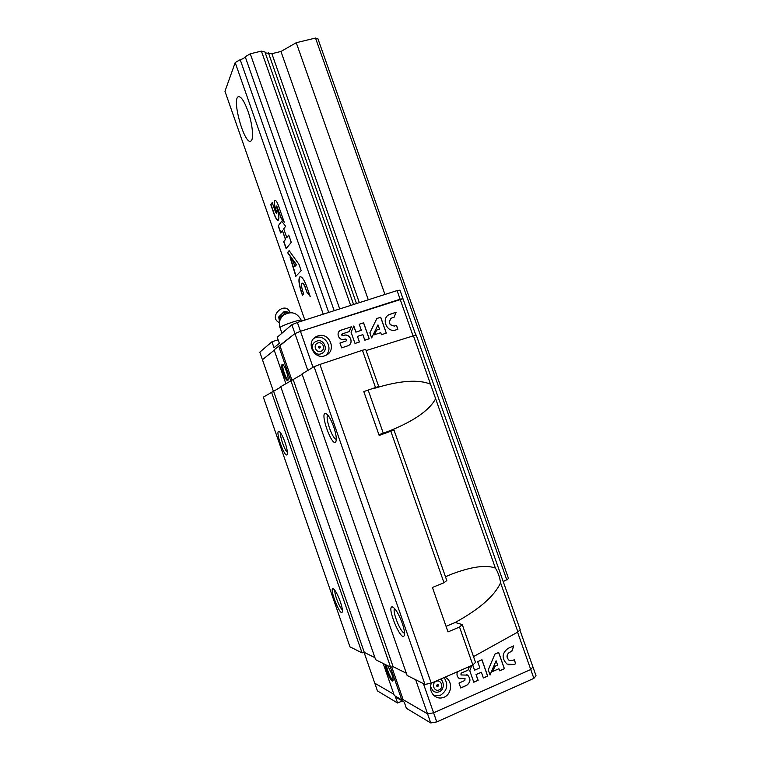 <?xml version="1.0" encoding="UTF-8"?>
<svg xmlns="http://www.w3.org/2000/svg" width="761" height="761" viewBox="0 0 761 761"><rect width="100%" height="100%" fill="white"/><g stroke="black" fill="none" stroke-linecap="round" stroke-linejoin="round"><path stroke-width="1.14" d="M503.23 581.613L508.548 578.617L317.917 38.744L315.511 38.05L296.248 42.702L280.961 51.472L271.867 53.679L265.256 52.899M328.695 312.438L240.191 59.672L235.197 62.583L224.961 91.282L304.857 320.058M240.191 59.672C242.873 58.93 244.547 57.95 245.213 56.742L250.274 53.803L261.404 51.111L264.933 51.976L353.589 304.486M506.874 580.101L315.511 38.05M384.952 294.459L296.248 42.702M368.286 299.786L280.961 51.472M359.335 302.65L271.867 53.679M356.481 303.563L268.424 52.832M350.669 305.418L261.404 51.111M383.268 433.161L368.295 390.45M339.71 308.918L250.274 53.803M334.184 310.688L245.213 56.742M323.235 314.188L235.197 62.583M247.924 111.039C252.662 124.252 254.05 140.157 250.721 141.08C244.405 144.961 231.468 98.816 238.374 96.733C241.056 96.295 244.233 101.061 247.924 111.039M272.2 202.54L270.802 204.719L274.084 214.117C275.653 218.35 277.033 220.386 278.212 220.233C279.373 218.854 279.04 215.258 277.223 209.446L276.5 205.993L277.213 207.03L281.161 218.321L284.243 222.241L278.336 205.346C276.975 201.798 275.796 200.105 274.807 200.267C273.789 201.446 274.036 204.528 275.558 209.513L276.31 213.185L275.511 212.005L272.2 202.54M281.618 221.137L278.212 225.912L280.676 232.971L282.388 230.659L285.432 239.363L283.691 241.598L286.155 248.666L291.263 242.331L288.733 235.092L286.783 237.613L283.72 228.861L285.641 226.264L281.618 221.137M298.921 264.238L289.142 250.645L287.534 252.595L296.295 264.838L294.878 266.407L293.289 261.851L290.141 257.446L295.829 276.348L301.175 270.678L298.921 264.238M310.203 296.495L306.816 286.802C304.191 279.829 301.908 276.471 299.958 276.738C298.245 278.697 298.702 283.824 301.337 292.1L302.431 295.249L303.763 293.984L302.659 290.816C301.394 286.707 301.185 284.186 302.041 283.244C303.002 283.102 304.134 284.728 305.446 288.124L306.845 292.129L310.203 296.495M305.446 288.124L307.054 292.072L309.993 295.877M305.656 288.067C304.343 284.662 303.211 283.035 302.25 283.178L302.174 283.206M300.195 276.662L300.167 276.671C298.455 278.64 298.911 283.758 301.537 292.034L302.602 295.087M290.588 258.065L296 276.167M289.218 250.75L287.734 252.538L296.505 264.771L294.878 266.407M281.703 221.242L278.212 225.912M288.78 235.235L286.783 237.613M282.388 230.659L285.632 239.296L283.891 241.541L286.317 248.476M272.257 202.711L270.802 204.719M276.376 213.109L276.119 211.092M274.987 200.219C273.998 201.446 274.264 204.528 275.767 209.446L276.319 211.035M276.633 206.012L281.37 218.264L284.034 221.651M271.011 204.661L274.293 214.06C275.739 217.998 277.052 220.043 278.231 220.224M278.412 225.855L280.828 232.771M378.712 386.521L375.506 387.539L362.426 350.26L365.708 349.461L378.712 386.521L374.992 388.158C400.029 380.51 418.54 379.197 430.517 384.2L413.442 335.81L366.108 350.593M445.47 576.733L452.5 573.813C471.83 566.612 486.117 564.7 495.382 568.067L435.634 398.726C429.214 410.55 413.394 421.442 388.177 431.392L378.921 434.721M375.506 387.539L363.806 391.582L379.168 435.425L390.831 431.23L443.986 582.736L446.812 580.557L393.951 429.955L388.177 431.392M462.26 624.572L459.53 627.026L472.857 665.019L475.52 662.346L462.26 624.572L455.202 622.479L446.06 626.332M390.831 431.23L393.951 429.955M495.382 568.067C498.027 572.186 499.758 577.095 500.567 582.783L517.937 632.001L520.191 629.67L416.248 335.135L413.442 335.81M430.517 384.2L435.634 398.726M500.567 582.783C494.555 595.939 479.43 609.171 455.202 622.479M517.937 632.001L473.504 656.61M472.857 665.019L431.23 683.197L319.915 364.443L314.084 366.678L302.041 373.898L407.125 675.464L424.961 684.396L314.084 366.678M459.53 627.026L448.01 631.906L432.438 587.463L443.986 582.736M362.426 350.26L319.915 364.443M445.061 677.157L446.602 678.137C452.89 682.627 451.397 694.346 444.139 697.209C440.505 698.665 437.166 698.16 434.122 695.706C430.65 692.282 429.699 688.106 431.268 683.178L424.961 684.396M402.217 623.135C404.291 629.29 404.957 633.447 404.224 635.597C401.209 642.569 386.074 605.861 392.343 606.888C395.311 608.201 398.602 613.613 402.217 623.135M333.679 426.731C336.105 434.046 336.838 439.021 335.877 441.656C332.49 448.495 319.316 412.167 325.622 413.394C328.058 414.374 330.74 418.816 333.679 426.731M302.193 374.345L280.742 386.674L375.639 659.692L390.602 667.188L290.864 380.605M406.345 673.228L393.114 666.674L293.223 379.71M393.114 666.674L390.602 667.188M280.885 387.083L263.335 397.118L349.955 646.831L362.046 652.881L271.534 392.2M374.935 657.666L364.3 652.396L273.656 391.401M364.3 652.396L362.046 652.881M285.023 442.36C287.068 448.552 287.772 452.605 287.135 454.526C284.966 459.016 274.807 430.45 278.887 431.354C280.571 432.124 282.616 435.796 285.023 442.36M340.281 601.58C342.089 606.983 342.726 610.484 342.203 612.101C340.205 616.686 328.98 587.844 333.052 588.643C335.04 589.642 337.446 593.951 340.281 601.58M342.336 609.685C339.682 608.305 333.908 593.18 334.945 590.365M287.373 452.215C284.766 450.873 279.496 435.739 280.704 433.066M404.519 633.047C400.819 633.342 391.81 610.912 394.664 608.572M336.314 439.268C332.595 439.62 324.719 417.161 327.848 415.116M402.293 700.957L397.594 703.012L395.492 696.971L404.234 702.089L406.393 708.301L430.745 722.95L436.766 721.923L533.87 678.365L536.039 675.768L519.877 629.984M533.87 678.365L530.75 669.518L532.928 666.969L530.75 669.518L433.589 712.81L427.577 713.866L403.149 699.673L401.798 699.92L394.341 695.564L383.183 663.468M397.594 703.012L377.446 690.902L374.773 683.188L393.903 694.298L374.773 683.188L364.091 652.443M436.766 721.923L433.589 712.81L530.75 669.518L517.585 632.201M430.745 722.95L427.577 713.866L433.589 712.81L423.401 683.616M471.791 665.475L469.784 670.764L473.799 682.227L478.127 680.324L476.12 674.588L481.38 672.267L483.387 677.994L487.687 676.091L481.96 659.768L477.651 661.642L479.839 667.882L474.569 670.194L472.771 665.057M513.827 664.543L515.701 663.716L514.303 659.739L512.429 660.567L509.147 660.282C506.331 657.504 506.465 654.85 509.528 652.329L511.868 651.302L513.761 645.899L508.12 648.353C501.86 653.176 501.499 658.417 507.026 664.087L513.827 664.543L515.701 663.716M499.644 670.812L504.4 668.71L498.693 652.472L494.907 654.118L488.248 669.842L490.074 675.036L496.105 660.757L497.637 665.124L494.916 666.322L492.748 671.459L498.912 668.738L499.644 670.812M457.551 671.697C456.486 674.303 456.942 676.491 458.921 678.26L465.047 678.508L464.819 680.496L459.007 683.055L460.747 688.001L466.55 685.433C470.65 682.389 471.021 678.955 467.673 675.14L460.947 674.95L461.147 673.209L467.977 670.213L469.385 666.531M391.753 666.95L403.149 699.673L427.577 713.866L415.687 679.754M401.798 699.92L390.364 667.074M387.749 665.761L391.782 673.989C393.085 677.908 393.418 680.239 392.771 680.971C391.068 682.598 384.372 667.112 385.722 664.743M393.057 680.41C390.878 679.173 386.407 668.624 386.588 665.181M464.809 678.374L464.086 678.403M459.749 678.755L464.001 678.365M461.071 675.026L461.061 673.171L467.891 670.184L469.271 666.588M460.719 687.934L466.464 685.395C470.555 682.351 470.935 678.917 467.587 675.102L466.636 674.56M499.616 670.745L504.4 668.71M492.786 671.364L498.912 668.738M490.027 674.902L496.105 660.757M508.367 664.733L513.732 664.515M509.528 652.329L511.773 651.264L513.627 645.946M509.423 652.291C506.369 654.821 506.236 657.475 509.052 660.253L509.803 660.605M473.78 682.16L478.032 680.286L476.025 674.55L481.38 672.267M474.569 670.194L472.705 665.085M483.368 677.927L487.601 676.053L481.894 659.797M504.305 668.672L498.617 652.5M515.606 663.678L514.227 659.768M444.082 677.585C448.571 684.71 447.335 690.617 440.391 695.297L434.265 695.82M435.244 692.044L432.819 690.779L430.526 686.451M440.239 679.259L440.762 679.63C443.482 680.353 445.166 689.342 439.325 691.711C436.995 692.643 434.835 692.339 432.819 690.779M437.955 686.593L437.023 686.46C436.453 685.1 436.843 684.548 438.212 684.786L437.955 686.593M437.623 684.577L436.871 686.308M285.851 383.62L274.103 349.841L294.964 333.565L300.471 331.32L402.988 298.731L415.867 335.23M278.126 339.786L271.953 341.775L259.815 352.162L262.431 359.706L274.236 350.222L262.431 359.706L273.465 391.468M291.948 380.196L279.924 345.646L294.964 333.565L300.471 331.32L313.028 367.306M271.953 341.775L273.998 347.672L279.354 343.306L277.242 337.247L291.882 324.719L307.815 370.436M317.879 335.943L316.138 336.695C305.056 342.25 314.426 360.838 325.594 355.435C337.256 350.983 329.58 331.587 317.879 335.943M291.882 324.719L297.38 322.455L300.471 331.32L400.115 299.206L413.071 335.934M362.854 334.621L364.814 340.215L369.209 338.759L363.606 322.807L359.211 324.243L361.342 330.331L355.958 332.1L353.817 325.993L351.078 332.253L355.007 343.458L359.43 341.993L357.461 336.391L362.854 334.621M395.948 329.913L397.87 329.275L396.5 325.385L394.579 326.022C389.023 325.061 387.977 322.417 391.468 318.088L394.141 317.185L396.139 312.21L389.432 314.464C380.605 318.25 386.978 333.347 395.948 329.913M381.442 334.716L386.312 333.099L380.728 317.232L376.857 318.488L369.865 332.871L371.653 337.951L377.979 324.88L379.482 329.152L376.695 330.065L374.412 334.773L380.728 332.69L381.442 334.716M339.948 343.04L341.641 347.872L348.005 345.751C354.198 343.392 350.089 333.023 343.886 335.344L342.888 335.668C341.632 335.506 341.375 334.926 342.146 333.927L349.251 331.587L351.354 326.802L340.443 330.417C335.496 332.709 339.006 341.118 344.191 339.368L345.18 339.035C346.635 339.244 346.902 339.91 345.998 341.042L339.948 343.04M283.282 373.518C281.665 368.524 281.275 365.48 282.112 364.395C284.1 362.807 289.931 379.768 287.668 380.538C286.507 380.605 285.042 378.265 283.282 373.518M278.688 346.15L290.712 380.7M319.639 348.11L318.583 346.521M319.03 346.207L318.907 346.265C318.098 347.406 318.393 348.005 319.81 348.053C320.628 346.997 320.371 346.388 319.03 346.207M316.671 341.194L315.672 341.622C308.443 345.094 314.521 357.147 321.684 353.532L322.845 352.838M325.537 355.463C333.974 348.947 325.432 333.889 315.444 337.684L314.046 338.265M287.991 380.053C286.821 379.064 285.594 376.771 284.3 373.185C282.949 369.133 282.455 366.25 282.816 364.548M346.084 341.004L339.958 343.059M349.194 331.606L351.297 326.84L340.966 330.179M340.909 330.217L339.977 330.693M342.022 333.993L342.888 335.668M348.595 345.456C354.008 342.479 349.603 333.185 343.82 335.382L342.83 335.706M379.482 329.152L376.676 330.093M371.634 337.894L377.979 324.88M386.236 333.128L380.662 317.27L376.847 318.517M394.084 317.204L396.072 312.257L388.7 314.873M391.059 318.307C387.996 322.702 389.147 325.289 394.512 326.06L394.579 326.022M397.794 329.304L396.433 325.423L394.512 326.06M359.363 342.012L357.461 336.391M361.342 330.331L355.891 332.138L353.77 326.089M369.142 338.778L363.549 322.845L359.211 324.262M399.963 290.16L402.988 298.731L400.115 299.206L397.071 290.588L399.963 290.16M297.38 322.455L397.071 290.588M280.581 318.726L285.175 312.153L287.991 312.942M280.086 319.829L279.506 317.794L282.588 315.206L287.61 313.037M290.521 312.638L284.338 311.344L285.175 312.153M284.338 311.344L278.688 316.976L279.506 317.794M278.688 316.976L279.544 321.722M279.401 322.616C267.358 317.223 285.28 300.091 289.998 312.486M373.223 388.747L374.992 388.158M439.116 689.923C434.055 692.196 431.021 683.511 436.12 681.333C441.18 679.078 444.205 687.735 439.116 689.923M317.898 342.964C312.685 344.619 315.644 353.104 320.828 351.344C326.022 349.68 323.064 341.223 317.898 342.964M281.931 333.232L279.953 327.553C278.564 322.769 279.687 318.688 283.301 315.301C291.025 310.735 297.028 312.4 301.327 320.305C301.099 319.772 298.274 320.343 292.861 322.027C286.298 324.196 282.065 325.955 280.153 327.287L280 327.687M452.5 573.813L447.62 575.801M333.641 588.919L333.052 588.643M279.468 431.649L278.887 431.354M393.437 607.402L392.343 606.888M326.726 413.974L325.622 413.394M446.602 678.137L444.747 677.29M315.672 341.622L316.69 341.185C323.473 337.951 329.266 350.336 321.684 353.532M314.322 338.008L316.138 336.695M301.327 320.305L301.613 321.094"/></g></svg>
